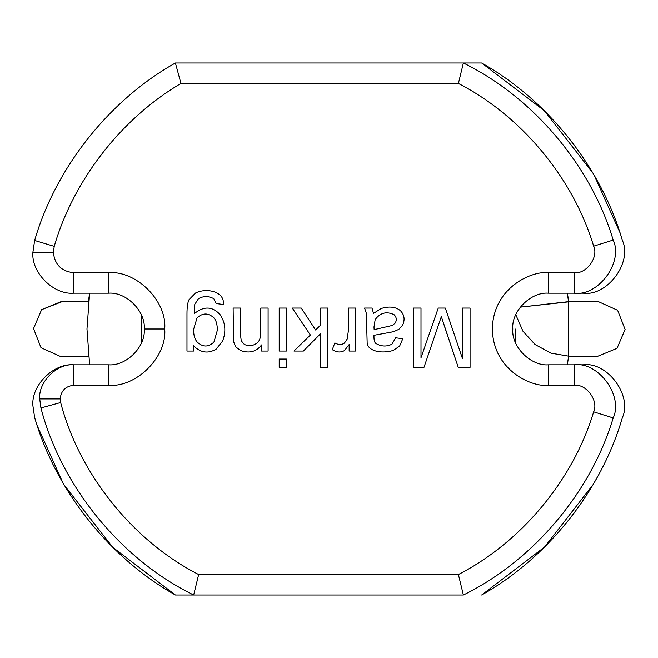 <?xml version="1.0" encoding="UTF-8"?>
<svg xmlns="http://www.w3.org/2000/svg" width="658" height="658" viewBox="0 0 658 658"><rect width="100%" height="100%" fill="white"/><g stroke="black" fill="none" stroke-linecap="round" stroke-linejoin="round"><path stroke-width="0.99" d="M61.63 301.849L41.61 309.671L33.533 328.572L41.01 347.72L59.763 356.151L88.32 356.151L88.32 354.498L88.501 356.151L59.763 356.151L41.01 347.712L33.533 328.556L41.627 309.655L60.651 301.833M88.32 303.502L88.32 301.833L88.32 303.502M568.545 356.167L567.41 364.812L568.545 356.167L597.99 356.167L617.015 348.345L625.1 329.436L617.623 310.28L598.87 301.849L617.632 310.288L625.1 329.452L616.998 348.353L597.966 356.167M568.52 301.652L568.726 356.151L568.726 301.849L520.231 307.154L568.512 301.66L567.41 293.188L568.726 303.502L567.41 293.188L568.726 303.502L567.41 293.188L568.726 301.849L598.87 301.849M88.517 301.652L89.636 293.188L86.971 329L89.636 293.188L88.32 301.833L60.618 301.833M89.636 364.812L86.971 329L89.636 364.812M141.758 315.881L141.297 329L141.758 342.119L141.297 329L141.758 315.881M515.288 342.119L515.749 329L515.288 342.119M60.709 356.159L88.501 356.159M217.337 330.283C217.346 324.641 216.227 320.528 213.982 317.929C208.38 312.731 202.73 312.714 197.046 317.888C202.73 312.714 208.38 312.731 213.982 317.929C216.227 320.528 217.346 324.641 217.337 330.283C217.346 324.641 216.227 320.528 213.982 317.929C216.227 320.528 217.346 324.641 217.337 330.283L213.94 342.045C208.364 347.342 202.763 347.317 197.129 341.971C194.686 339.166 193.51 334.955 193.617 329.329L197.046 317.888L193.617 329.329C193.51 334.955 194.686 339.166 197.129 341.971C194.686 339.166 193.51 334.955 193.617 329.329C193.51 334.955 194.686 339.166 197.129 341.971C202.763 347.317 208.364 347.342 213.94 342.045L217.337 330.283L213.94 342.045M481.648 595.005C547.686 557.976 601.387 490.276 622.41 417.534C632.535 395.483 607.26 361.481 583.218 364.812L574.121 364.812C598.303 361.415 623.636 395.869 613.19 417.937C591.04 492.291 533.029 560.855 463.372 595.005L175.398 595.005L193.674 595.005L198.658 574.541C132.949 540.975 79.182 473.957 60.659 402.531L60.174 398.921L39.71 398.921L40.928 407.952L60.659 402.531C79.182 473.957 132.949 540.975 198.658 574.541L458.387 574.541C521.342 542.25 573.398 479.624 593.656 411.834C598.879 400.804 586.212 383.573 574.121 385.267L548.607 385.267C532.149 387.529 493.105 370.651 492.34 329C493.105 287.349 532.149 270.471 548.607 272.733L574.121 272.733C586.212 274.427 598.879 257.196 593.656 246.166C573.398 178.376 521.342 115.75 458.387 83.459L180.966 83.459C121.483 118.358 73.433 180.119 54.236 246.363L53.364 252.269L32.9 252.269C31.074 272.519 53.578 295.023 73.828 293.188L73.828 272.733C61.482 271.425 54.663 264.606 53.364 252.269C54.663 264.606 61.482 271.425 73.828 272.733L108.438 272.733L108.438 293.188C126.155 291.593 145.846 311.283 144.25 329L164.706 329C167.222 301.158 136.28 270.216 108.438 272.733C136.28 270.216 167.222 301.158 164.706 329C167.222 356.842 136.28 387.784 108.438 385.267L73.828 385.267C65.594 386.139 61.046 390.688 60.174 398.921L60.659 402.531L40.928 407.952L39.71 398.921C38.189 382.043 56.95 363.282 73.828 364.812C53.578 362.977 31.074 385.481 32.9 405.731C31.074 385.481 53.578 362.977 73.828 364.812L108.438 364.812C126.155 366.407 145.846 346.717 144.25 329C145.846 311.283 126.155 291.593 108.438 293.188L73.828 293.188C53.578 295.023 31.074 272.519 32.9 252.269L34.644 240.466C55.659 167.724 109.36 100.024 175.398 62.995L481.648 62.995C547.686 100.024 601.387 167.724 622.41 240.466C632.535 262.517 607.26 296.519 583.218 293.188L574.121 293.188L583.218 293.188C607.26 296.519 632.535 262.517 622.41 240.466C601.387 167.724 547.686 100.024 481.648 62.995L463.372 62.995C533.029 97.145 591.04 165.709 613.19 240.063C623.636 262.131 598.303 296.585 574.121 293.188L548.607 293.188C530.891 291.593 511.2 311.283 512.796 329C511.2 346.717 530.891 366.407 548.607 364.812L583.218 364.812C607.26 361.481 632.535 395.483 622.41 417.534C601.387 490.276 547.686 557.976 481.648 595.005L544.495 547.086L593.047 484.675M34.644 417.534L32.9 405.731L34.644 417.534C55.659 490.276 109.36 557.976 175.398 595.005C109.36 557.976 55.659 490.276 34.644 417.534M260.798 308.059L268.102 308.059L268.102 351.051L261.555 351.051L261.555 344.932C256.365 351.726 249.415 353.609 240.705 350.574L235.811 346.939L233.524 341.535L233.129 308.059L240.392 308.059L240.392 334.19L241.264 340.819L244.258 344.373C248.88 346.536 253.272 345.985 257.442 342.719C259.696 340.745 260.815 337.011 260.798 331.509L260.798 308.059L260.798 331.509C260.815 337.011 259.696 340.745 257.442 342.719C253.272 345.985 248.88 346.536 244.258 344.373L241.264 340.819L240.392 334.19L240.392 308.059L233.129 308.059L233.524 341.535L235.811 346.939L240.705 350.574C249.415 353.609 256.365 351.726 261.555 344.932L261.555 351.051L268.102 351.051L268.102 308.059L260.798 308.059L260.798 331.509L260.798 308.059M279.198 359.062L286.46 359.062L286.46 367.394L279.198 367.394L279.198 359.062L279.198 367.394L286.46 367.394L286.46 359.062L279.198 359.062M348.403 308.059L355.665 308.059L355.665 351.051L349.151 351.051L349.151 344.537L344.488 350.533C340.836 352.721 336.764 352.433 332.257 349.669L334.856 342.917C338.376 344.965 341.576 345.022 344.455 343.073L347.177 339.084L348.403 330.563L348.403 308.059L348.403 330.563L347.177 339.084L344.455 343.073C341.576 345.022 338.376 344.965 334.856 342.917L332.257 349.669C336.764 352.433 340.836 352.721 344.488 350.533L349.151 344.537L349.151 351.051L355.665 351.051L355.665 308.059L348.403 308.059L348.403 330.563L348.403 308.059M462.451 308.059L470.067 308.059L470.067 367.394L458.264 367.394L441.329 316.621L423.958 367.394L413.38 367.394L413.38 308.059L420.997 308.059L420.997 357.755L438.244 308.059L445.318 308.059L462.451 358.511L462.451 308.059L462.451 358.511L445.318 308.059L438.244 308.059L420.997 357.755L420.997 308.059L413.38 308.059L413.38 367.394L423.958 367.394L441.329 316.621L458.264 367.394L470.067 367.394L470.067 308.059L462.451 308.059M372.009 308.059L373.505 313.389L381.204 308.495C389.075 306.077 395.433 306.76 400.27 310.543C404.366 314.656 405.155 319.525 402.638 325.151L398.847 329.337L393.558 331.706L373.983 335.3C373.81 339.964 374.484 342.703 375.998 343.509C381.336 346.593 386.665 346.824 391.979 344.175L395.655 337.784L402.795 338.73L399.603 346.116L393.163 350.459C379.222 354.514 366.901 349.809 367.148 342.481L366.325 313.192L364.548 308.059L372.009 308.059L364.548 308.059L366.325 313.192L367.148 342.481C366.901 349.809 379.222 354.514 393.163 350.459L399.603 346.116L402.795 338.73L395.655 337.784L391.979 344.175C386.665 346.824 381.336 346.593 375.998 343.509C374.484 342.703 373.81 339.964 373.983 335.3L393.558 331.706L398.847 329.337L402.638 325.151C405.155 319.525 404.366 314.656 400.27 310.543C395.433 306.76 389.075 306.077 381.204 308.495L373.505 313.389L372.009 308.059M320.643 308.059L327.914 308.059L327.914 367.394L320.643 367.394L320.643 333.639L303.396 351.051L293.962 351.051L310.387 335.062L292.267 308.059L301.265 308.059L315.593 330.003L320.643 325.068L320.643 308.059L320.643 325.068L315.593 330.003L301.265 308.059L292.267 308.059L310.387 335.062L293.962 351.051L303.396 351.051L320.643 333.639L320.643 367.394L327.914 367.394L327.914 308.059L320.643 308.059M279.198 308.059L286.46 308.059L286.46 351.051L279.198 351.051L279.198 308.059L279.198 351.051L286.46 351.051L286.46 308.059L279.198 308.059M186.979 351.051L186.979 313.899C186.971 307.196 187.653 302.441 189.035 299.653L195.467 293.057C206.283 287.521 225.003 291.371 223.342 304.506L216.268 303.56L213.784 298.666C208.553 295.944 203.454 295.927 198.51 298.625L194.793 304.309L194.242 313.702C203.717 305.954 212.279 306.209 219.945 314.45C225.414 322.478 226.303 331.361 222.585 341.099L216.153 349.151C208.068 353.905 200.558 352.787 193.608 345.795L193.608 351.051L186.979 351.051L193.608 351.051L193.608 345.795C200.558 352.787 208.068 353.905 216.153 349.151L222.585 341.099C226.303 331.361 225.414 322.478 219.945 314.45C212.279 306.209 203.717 305.954 194.242 313.702L194.793 304.309L198.51 298.625C203.454 295.927 208.553 295.944 213.784 298.666L216.268 303.56L223.342 304.506C225.003 291.371 206.283 287.521 195.467 293.057L189.035 299.653C187.653 302.441 186.971 307.196 186.979 313.899L186.979 351.051L186.979 313.899C186.971 307.196 187.653 302.441 189.035 299.653M597.67 476.532L594.33 482.462M37.218 425.668L62.716 482.462L59.376 476.532M619.828 232.332L594.33 175.538L597.67 181.468M592.603 172.585L544.182 110.602L481.648 62.995M64.443 485.415L112.863 547.398L175.398 595.005M193.674 595.005C121.039 559.555 61.145 486.204 40.928 407.952C61.145 486.204 121.039 559.555 193.674 595.005L463.372 595.005C533.029 560.855 591.04 492.291 613.19 417.937C623.636 395.869 598.303 361.415 574.121 364.812L548.607 364.812C530.891 366.407 511.2 346.717 512.796 329C511.2 311.283 530.891 291.593 548.607 293.188L574.121 293.188C598.303 296.585 623.636 262.131 613.19 240.063C591.04 165.709 533.029 97.145 463.372 62.995L175.398 62.995L180.966 83.459L458.387 83.459L463.372 62.995L458.387 83.459C521.342 115.75 573.398 178.376 593.656 246.166L613.19 240.063L593.656 246.166C598.879 257.196 586.212 274.427 574.121 272.733L574.121 293.188L574.121 272.733L548.607 272.733L548.607 293.188L548.607 272.733C532.149 270.471 493.105 287.349 492.34 329C493.105 370.651 532.149 387.529 548.607 385.267L548.607 364.812L548.607 385.267L574.121 385.267L574.121 364.812L574.121 385.267C586.212 383.573 598.879 400.804 593.656 411.834L613.19 417.937L593.656 411.834C573.398 479.624 521.342 542.25 458.387 574.541L463.372 595.005L458.387 574.541L198.658 574.541L193.674 595.005M59.376 181.468L62.716 175.538M180.966 83.459L175.398 62.995C109.36 100.024 55.659 167.724 34.644 240.466L54.236 246.363C73.433 180.119 121.483 118.358 180.966 83.459M32.9 252.269L53.364 252.269L54.236 246.363L34.644 240.466L32.9 252.269M73.828 272.733L73.828 293.188L108.438 293.188L108.438 272.733L73.828 272.733M164.706 329L144.25 329C145.846 346.717 126.155 366.407 108.438 364.812L108.438 385.267C136.28 387.784 167.222 356.842 164.706 329M108.438 385.267L108.438 364.812L73.828 364.812L73.828 385.267L108.438 385.267M39.71 398.921L60.174 398.921C61.046 390.688 65.594 386.139 73.828 385.267L73.828 364.812C56.95 363.282 38.189 382.043 39.71 398.921M441.329 316.621L423.958 367.394M444.166 325.389L458.264 367.394M393.558 331.706L387.044 332.808M375.998 343.509C381.336 346.593 386.665 346.824 391.979 344.175C386.665 346.824 381.336 346.593 375.998 343.509M367.148 342.481L366.325 313.192M394.076 314.689C386.534 311.094 380.234 312.739 375.167 319.624L373.983 326.968L375.167 319.624L373.983 326.968L374.139 329.65L373.983 326.968L375.167 319.624C380.234 312.739 386.534 311.094 394.076 314.689C396.527 317.115 396.922 319.887 395.261 323.02L392.415 325.43L374.139 329.65L392.415 325.43L395.261 323.02C396.922 319.887 396.527 317.115 394.076 314.689C396.527 317.115 396.922 319.887 395.261 323.02M399.603 346.116L402.795 338.73M374.139 329.65L392.415 325.43M334.856 342.917C338.376 344.965 341.576 345.022 344.455 343.073C341.576 345.022 338.376 344.965 334.856 342.917M348.403 330.563L347.177 339.084M233.524 341.535L233.129 308.059M240.392 334.19L240.392 308.059L240.392 334.19L241.264 340.819L244.258 344.373C248.88 346.536 253.272 345.985 257.442 342.719M195.467 293.057C206.283 287.521 225.003 291.371 223.342 304.506M213.784 298.666C208.553 295.944 203.454 295.927 198.51 298.625C203.454 295.927 208.553 295.944 213.784 298.666M194.242 313.702L194.793 304.309M197.046 317.888L193.617 329.329M568.726 356.167L550.935 353.149L535.094 344.553L522.954 331.229L515.79 314.68"/></g></svg>
